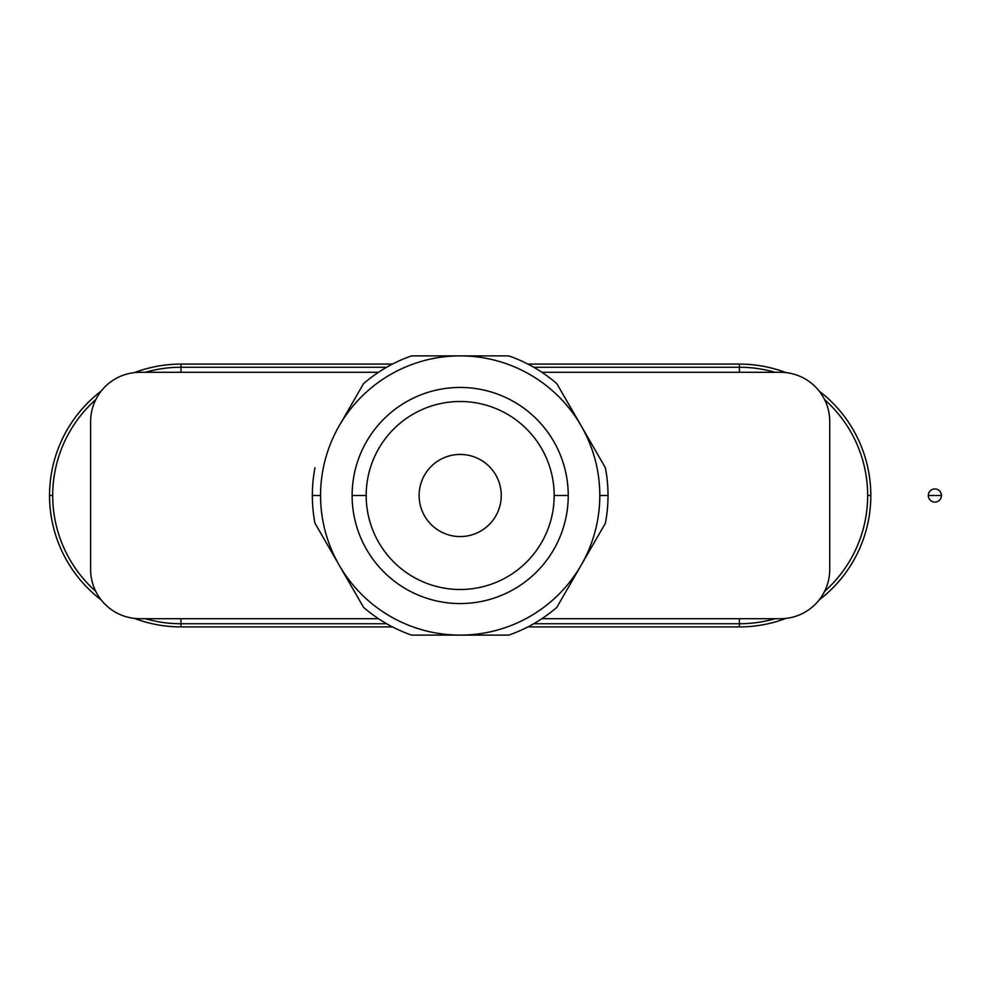 <?xml version="1.0" encoding="UTF-8"?>
<svg xmlns="http://www.w3.org/2000/svg" width="991" height="991" viewBox="0 0 991 991"><rect width="100%" height="100%" fill="white"/><g stroke="black" fill="none" stroke-linecap="round" stroke-linejoin="round"><path stroke-width="1.49" d="M312.351 495.5A147.832 147.832 0 0 1 314.977 467.764A147.832 147.832 0 0 0 312.351 495.5L320.564 495.5A139.62 139.62 0 0 1 339.269 425.696L363.573 383.616A147.832 147.832 0 0 1 411.599 355.88L460.183 355.88A139.62 139.62 0 0 1 599.803 495.5L608.016 495.5A147.832 147.832 0 0 0 605.39 467.764A147.832 147.832 0 0 1 608.016 495.5L599.803 495.5A139.62 139.62 0 0 1 581.098 565.304L605.39 523.236A147.832 147.832 0 0 0 608.016 495.5A147.832 147.832 0 0 1 605.39 523.236L581.098 565.304A139.62 139.62 0 0 1 320.564 495.5L312.351 495.5A147.832 147.832 0 0 0 314.977 523.236L363.573 607.384A147.832 147.832 0 0 0 411.599 635.12A147.832 147.832 0 0 1 363.573 607.384L314.977 523.236A147.832 147.832 0 0 1 312.351 495.5M605.39 467.764L556.806 383.616A147.832 147.832 0 0 0 508.767 355.88A147.832 147.832 0 0 1 556.806 383.616L605.39 467.764M568.239 495.5L554.18 495.5A93.996 93.996 0 0 1 460.183 589.496A93.996 93.996 0 0 1 366.187 495.5L352.127 495.5A108.056 108.056 0 0 0 460.183 603.556A108.056 108.056 0 0 0 568.239 495.5A108.056 108.056 0 0 1 460.183 603.556A108.056 108.056 0 0 1 352.127 495.5A108.056 108.056 0 0 1 460.183 387.444A108.056 108.056 0 0 1 568.239 495.5A108.056 108.056 0 0 0 460.183 387.444A108.056 108.056 0 0 0 352.127 495.5L366.187 495.5A93.996 93.996 0 0 1 460.183 401.504A93.996 93.996 0 0 1 554.18 495.5L568.239 495.5M419.119 495.5A41.065 41.065 0 0 0 460.183 536.565A41.065 41.065 0 0 0 501.248 495.5A41.065 41.065 0 0 0 460.183 454.435A41.065 41.065 0 0 0 419.119 495.5A41.065 41.065 0 0 1 460.183 454.435A41.065 41.065 0 0 1 501.248 495.5A41.065 41.065 0 0 1 460.183 536.565A41.065 41.065 0 0 1 419.119 495.5M52.709 495.5L49.55 495.5A131.407 131.407 0 0 0 101.206 599.939A131.407 131.407 0 0 1 49.55 495.5L52.709 495.5A128.248 128.248 0 0 1 95.78 399.621A128.248 128.248 0 0 0 95.78 591.379A128.248 128.248 0 0 1 52.709 495.5M134.417 618.384A131.407 131.407 0 0 0 180.957 626.907L180.957 623.748A128.248 128.248 0 0 1 145.293 618.694A128.248 128.248 0 0 0 180.957 623.748L386.663 623.748L180.957 623.748L180.957 626.907L392.461 626.907L180.957 626.907A131.407 131.407 0 0 1 134.417 618.384M867.67 495.5L870.816 495.5A131.407 131.407 0 0 0 819.161 391.061A131.407 131.407 0 0 1 870.816 495.5L867.67 495.5A128.248 128.248 0 0 1 824.586 591.379A128.248 128.248 0 0 0 824.586 399.621A128.248 128.248 0 0 1 867.67 495.5M785.962 372.616A131.407 131.407 0 0 0 739.422 364.093L739.422 367.252A128.248 128.248 0 0 1 775.073 372.306A128.248 128.248 0 0 0 739.422 367.252L533.715 367.252L739.422 367.252L739.422 364.093L527.906 364.093L739.422 364.093A131.407 131.407 0 0 1 785.962 372.616M775.073 618.694A128.248 128.248 0 0 1 739.422 623.748L739.422 626.907A131.407 131.407 0 0 0 785.962 618.384A131.407 131.407 0 0 1 739.422 626.907L739.422 618.694L739.422 623.748L533.715 623.748L739.422 623.748A128.248 128.248 0 0 0 775.073 618.694M819.161 599.939A131.407 131.407 0 0 0 870.816 495.5A131.407 131.407 0 0 1 819.161 599.939M145.293 372.306A128.248 128.248 0 0 1 180.957 367.252L180.957 364.093A131.407 131.407 0 0 0 134.417 372.616A131.407 131.407 0 0 1 180.957 364.093L180.957 372.306L180.957 367.252L386.663 367.252L180.957 367.252A128.248 128.248 0 0 0 145.293 372.306M101.206 391.061A131.407 131.407 0 0 0 49.55 495.5A131.407 131.407 0 0 1 101.206 391.061M556.806 607.384A147.832 147.832 0 0 1 508.767 635.12A147.832 147.832 0 0 0 556.806 607.384L581.098 565.304L556.806 607.384M411.599 635.12L508.767 635.12L411.599 635.12M508.767 355.88L460.183 355.88L508.767 355.88M411.599 355.88A147.832 147.832 0 0 0 363.573 383.616L339.269 425.696A139.62 139.62 0 0 1 460.183 355.88L411.599 355.88M581.098 425.696A139.62 139.62 0 0 0 320.564 495.5A139.62 139.62 0 0 0 581.098 565.304A139.62 139.62 0 0 0 581.098 425.696M554.18 495.5A93.996 93.996 0 0 0 460.183 401.504A93.996 93.996 0 0 0 366.187 495.5A93.996 93.996 0 0 0 460.183 589.496A93.996 93.996 0 0 0 554.18 495.5M378.475 372.306L139.892 372.306A49.277 49.277 0 0 0 90.615 421.584L90.615 569.416A49.277 49.277 0 0 0 139.892 618.694L378.475 618.694L139.892 618.694A49.277 49.277 0 0 1 90.615 569.416L90.615 421.584A49.277 49.277 0 0 1 139.892 372.306L378.475 372.306M541.904 618.694L780.487 618.694A49.277 49.277 0 0 0 829.752 569.416L829.752 421.584A49.277 49.277 0 0 0 780.487 372.306L541.904 372.306L780.487 372.306A49.277 49.277 0 0 1 829.752 421.584L829.752 569.416A49.277 49.277 0 0 1 780.487 618.694L541.904 618.694M180.957 618.694L180.957 623.748L180.957 618.694M527.906 626.907L739.422 626.907L527.906 626.907M739.422 372.306L739.422 367.252L739.422 372.306M392.461 364.093L180.957 364.093L392.461 364.093M928.307 495.5L941.45 495.5A6.565 6.565 0 0 0 934.885 488.935A6.565 6.565 0 0 0 928.307 495.5A6.565 6.565 0 0 0 934.885 502.065A6.565 6.565 0 0 0 941.45 495.5L928.307 495.5A6.565 6.565 0 0 1 934.885 488.935A6.565 6.565 0 0 1 941.45 495.5A6.565 6.565 0 0 1 934.885 502.065A6.565 6.565 0 0 1 928.307 495.5"/></g></svg>
